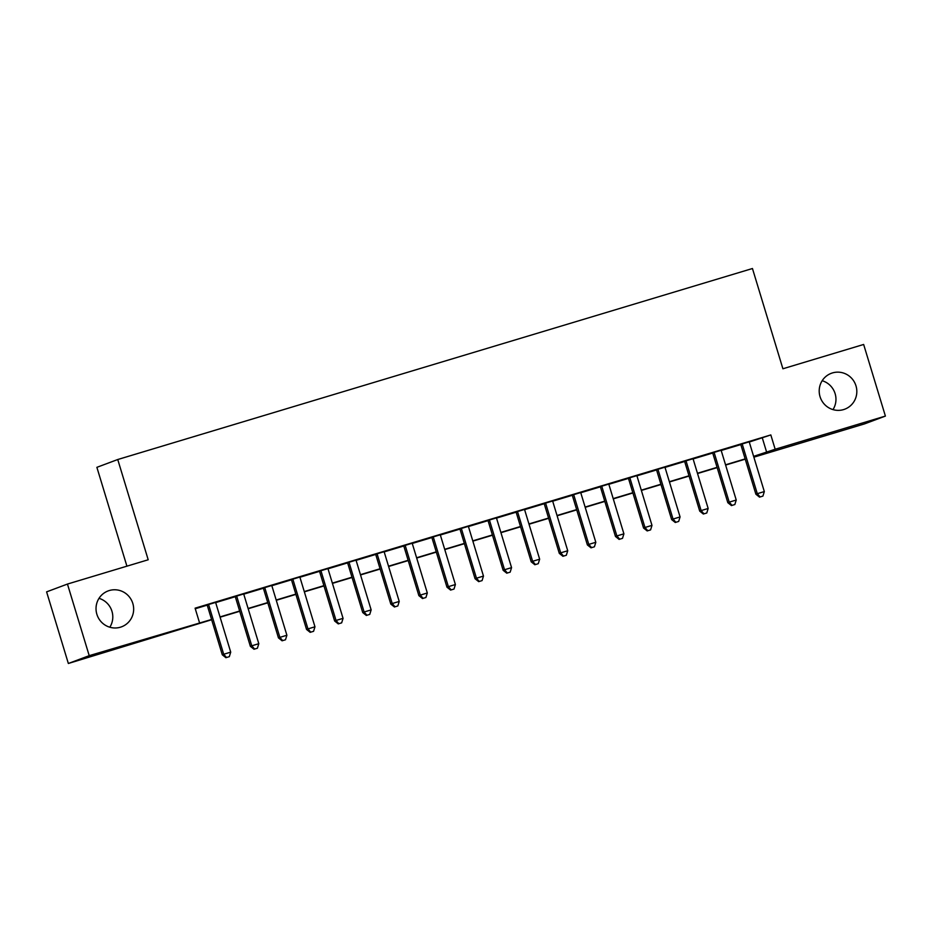 <?xml version="1.0" encoding="UTF-8"?>
<svg xmlns="http://www.w3.org/2000/svg" width="932" height="932" viewBox="0 0 932 932"><rect width="100%" height="100%" fill="white"/><g stroke="black" fill="none" stroke-linecap="round" stroke-linejoin="round"><path stroke-width="1.4" d="M99.013 598.344A19.164 18.768 -110.5 0 1 109.825 627.224M132.822 603.47A19.164 18.768 -110.5 0 1 121.568 626.817A19.164 18.768 -110.5 0 1 96.87 614.293A19.164 18.768 -110.5 0 1 108.124 590.935A19.164 18.768 -110.5 0 1 132.822 603.47M822.175 380.722A19.164 18.768 -110.5 0 1 832.987 409.614M855.984 385.848A19.164 18.768 -110.5 0 1 844.73 409.206A19.164 18.768 -110.5 0 1 820.043 396.671A19.164 18.768 -110.5 0 1 831.297 373.313A19.164 18.768 -110.5 0 1 855.984 385.848M126.915 566.167L96.881 467.328L117.747 459.523L752.45 268.521L782.903 368.769L863.649 344.467L885.4 416.08L864.547 423.885L754.314 457.053L762.772 453.896L753.697 456.622M211.646 619.733L68.351 663.479L89.216 655.662L211.564 619.477M89.216 655.662L67.454 584.061L46.6 591.867L68.351 663.479M215.607 602.41L207.149 604.95M243.695 593.952L235.237 596.503M271.771 585.506L263.313 588.045M299.859 577.048L291.401 579.599M327.947 568.602L319.49 571.141M356.024 560.155L347.566 562.695M384.112 551.697L375.654 554.249M412.2 543.251L403.742 545.791M440.277 534.793L431.819 537.345M468.365 526.347L459.907 528.887M496.453 517.889L487.995 520.44M524.53 509.443L516.072 511.994M552.618 500.997L544.16 503.536M580.706 492.539L572.248 495.09M608.782 484.092L600.324 486.632M636.871 475.635L628.413 478.186M664.959 467.188L656.501 469.728M693.035 458.742L684.577 461.282M721.123 450.284L712.665 452.836M749.27 442.036L770.822 434.929L195.091 608.177L199.448 622.494M195.266 608.747L207.207 605.148M215.665 602.608L235.295 596.701M243.753 594.15L263.383 588.243M271.841 585.704L291.46 579.797M299.918 577.246L319.548 571.351M328.006 568.8L347.636 562.893M356.094 560.353L375.713 554.447M384.17 551.895L403.801 545.989M412.259 543.449L431.889 537.543M440.347 534.991L459.965 529.085M468.423 526.545L488.053 520.639M496.511 518.099L516.13 512.192M524.6 509.641L544.218 503.734M552.676 501.195L572.306 495.288M580.764 492.737L600.383 486.83M608.852 484.291L628.471 478.384M636.929 475.833L656.559 469.938M665.017 467.386L684.636 461.48M693.105 458.94L712.724 453.034M721.182 450.482L740.812 444.576M749.212 441.838L740.754 444.378M67.454 584.061L148.2 559.771L117.747 459.523M770.822 434.929L775.168 449.247L885.4 416.08M753.615 456.354L775.168 449.247M220.022 616.926L239.641 611.019M248.11 608.479L267.729 602.573M276.187 600.022L295.817 594.115M304.275 591.575L323.893 585.669M332.351 583.117L351.981 577.211M360.439 574.671L380.07 568.765M388.528 566.213L408.146 560.318M416.604 557.767L436.234 551.861M444.692 549.321L464.322 543.414M472.78 540.863L492.399 534.956M500.857 532.417L520.487 526.51M528.945 523.959L548.575 518.052M557.033 515.513L576.652 509.606M585.11 507.066L604.74 501.16M613.198 498.608L632.828 492.702M641.286 490.162L660.904 484.256M669.362 481.704L688.993 475.798M697.451 473.258L717.081 467.351M725.539 464.8L745.157 458.905M745.239 459.161L725.62 465.068M717.151 467.619L697.532 473.526M689.074 476.066L669.444 481.972M660.986 484.524L641.367 490.43M632.91 492.97L613.279 498.876M604.821 501.416L585.191 507.323M576.733 509.874L557.115 515.78M548.657 518.32L529.027 524.227M520.569 526.778L500.938 532.685M492.48 535.224L472.862 541.131M464.404 543.682L444.774 549.577M436.316 552.128L416.686 558.035M408.228 560.575L388.609 566.481M380.151 569.033L360.521 574.939M352.063 577.479L332.433 583.385M323.975 585.937L304.356 591.843M295.898 594.383L276.268 600.29M267.81 602.829L248.18 608.736M239.722 611.287L220.103 617.194M762.364 438.098L766.71 452.416M740.719 444.284L755.887 494.216L757.297 493.692L742.163 443.853M760.116 496.942L762.924 496.092L760.116 496.942L757.297 493.692L764.322 491.572L749.177 441.745M755.887 494.216L759.545 497.152M762.924 496.092L764.322 491.572M712.631 452.731L727.81 502.663L729.22 502.138L714.075 452.3M732.028 505.389L734.835 504.538L732.028 505.389L729.22 502.138L736.233 500.03L721.1 450.191M727.81 502.663L731.469 505.598M734.835 504.538L736.233 500.03M684.554 461.189L699.722 511.12L701.132 510.596L685.987 460.757M703.951 513.835L706.759 512.996L703.951 513.835L701.132 510.596L708.157 508.476L693.012 458.637M699.722 511.12L703.38 514.045M706.759 512.996L708.157 508.476M656.466 469.635L671.634 519.567L673.044 519.042L657.91 469.204M675.863 522.293L678.671 521.442L675.863 522.293L673.044 519.042L680.069 516.934L664.924 467.095M671.634 519.567L675.292 522.503M678.671 521.442L680.069 516.934M628.378 478.093L643.558 528.025L644.967 527.489L629.822 477.662M647.775 530.739L650.583 529.9L647.775 530.739L644.967 527.489L651.981 525.38L636.847 475.541M643.558 528.025L647.216 530.949M650.583 529.9L651.981 525.38M600.301 486.539L615.469 536.471L616.879 535.947L601.734 486.108M619.698 539.197L622.506 538.346L619.698 539.197L616.879 535.947L623.904 533.826L608.759 483.999M615.469 536.471L619.128 539.407M622.506 538.346L623.904 533.826M572.213 494.997L587.381 544.929L588.791 544.393L573.658 494.554M591.61 547.643L594.418 546.793L591.61 547.643L588.791 544.393L595.816 542.284L580.671 492.445M587.381 544.929L591.051 547.853M594.418 546.793L595.816 542.284M544.125 503.443L559.305 553.375L560.715 552.851L545.57 503.012M563.522 556.089L566.33 555.251L563.522 556.089L560.715 552.851L567.728 550.73L552.594 500.892M559.305 553.375L562.963 556.311M566.33 555.251L567.728 550.73M516.048 511.889L531.217 561.821L532.626 561.297L517.481 511.458M535.446 564.547L538.253 563.697L535.446 564.547L532.626 561.297L539.651 559.188L524.506 509.35M531.217 561.821L534.875 564.757M538.253 563.697L539.651 559.188M487.96 520.347L503.129 570.279L504.538 569.743L489.405 519.916M507.358 572.994L510.165 572.155L507.358 572.994L504.538 569.743L511.563 567.635L496.418 517.796M503.129 570.279L506.798 573.203M510.165 572.155L511.563 567.635M459.884 528.793L475.052 578.725L476.462 578.201L461.317 528.362M479.269 581.452L482.077 580.601L479.269 581.452L476.462 578.201L483.475 576.092L468.342 526.254M475.052 578.725L478.71 581.661M482.077 580.601L483.475 576.092M431.796 537.251L446.964 587.183L448.374 586.647L433.229 536.82M451.193 589.898L454 589.059L451.193 589.898L448.374 586.647L455.399 584.539L440.253 534.7M446.964 587.183L450.622 590.107M454 589.059L455.399 584.539M403.707 545.698L418.876 595.63L420.285 595.105L405.152 545.267M423.105 598.356L425.912 597.505L423.105 598.356L420.285 595.105L427.31 592.985L412.165 543.158M418.876 595.63L422.546 598.565M425.912 597.505L427.31 592.985M375.631 554.156L390.799 604.076L392.209 603.552L377.064 553.713M395.017 606.802L397.824 605.951L395.017 606.802L392.209 603.552L399.222 601.443L384.089 551.604M390.799 604.076L394.457 607.012M397.824 605.951L399.222 601.443M347.543 562.602L362.711 612.534L364.121 612.009L348.976 562.171M366.94 615.248L369.748 614.409L366.94 615.248L364.121 612.009L371.146 609.889L356.001 560.05M362.711 612.534L366.369 615.469M369.748 614.409L371.146 609.889M319.455 571.048L334.623 620.98L336.033 620.456L320.899 570.617M338.852 623.706L341.66 622.856L338.852 623.706L336.033 620.456L343.058 618.347L327.913 568.508M334.623 620.98L338.293 623.916M341.66 622.856L343.058 618.347M291.378 579.506L306.546 629.438L307.956 628.902L292.811 579.075M310.764 632.152L313.571 631.313L310.764 632.152L307.956 628.902L314.969 626.793L299.836 576.955M306.546 629.438L310.205 632.362M313.571 631.313L314.969 626.793M263.29 587.952L278.458 637.884L279.868 637.36L264.723 587.521M282.687 640.61L285.495 639.76L282.687 640.61L279.868 637.36L286.893 635.251L271.748 585.413M278.458 637.884L282.116 640.82M285.495 639.76L286.893 635.251M235.202 596.41L250.37 646.342L251.78 645.806L236.646 595.967M254.599 649.056L257.407 648.218L254.599 649.056L251.78 645.806L258.805 643.697L243.66 593.859M250.37 646.342L254.04 649.266M257.407 648.218L258.805 643.697M207.125 604.856L222.294 654.788L223.703 654.264L208.558 604.425M226.511 657.503L229.319 656.664L226.511 657.503L223.703 654.264L230.717 652.144L215.583 602.317M222.294 654.788L225.952 657.724M229.319 656.664L230.717 652.144"/></g></svg>
